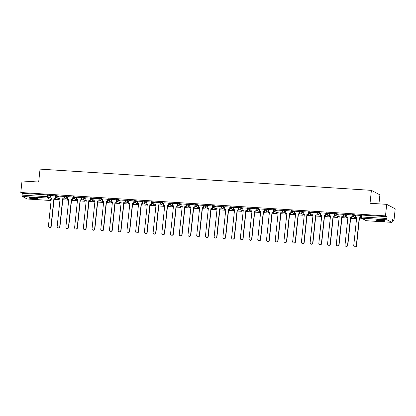 <?xml version="1.0" encoding="UTF-8"?>
<svg xmlns="http://www.w3.org/2000/svg" width="416" height="416" viewBox="0 0 416 416"><rect width="100%" height="100%" fill="white"/><g stroke="black" fill="none" stroke-linecap="round" stroke-linejoin="round"><path stroke-width="0.62" d="M59.114 196.425L56.358 195.489L55.531 195.546L55.463 196.18L57.751 196.378L59.046 197.064M67.839 196.986L66.539 196.3L64.251 196.102L64.184 196.742L66.472 196.934L67.772 197.621M76.56 197.543L73.804 196.607L72.977 196.664L72.909 197.298L75.197 197.496L76.492 198.182M85.285 198.104L83.985 197.418L81.697 197.22L81.63 197.86L83.918 198.052L85.218 198.739M94.006 198.661L91.25 197.725L90.423 197.782L90.355 198.416L92.643 198.614L93.938 199.3M102.731 199.217L101.431 198.536L99.143 198.338L99.076 198.978L101.364 199.17L102.664 199.857M111.452 199.779L108.696 198.843L107.869 198.9L107.801 199.534L110.089 199.732L111.384 200.418M120.177 200.335L118.877 199.654L116.589 199.456L116.522 200.096L118.81 200.288L120.11 200.975M128.898 200.897L126.142 199.961L125.315 200.018L125.247 200.652L127.535 200.85L128.83 201.536M137.623 201.453L136.323 200.772L134.035 200.574L133.968 201.214L136.256 201.406L137.556 202.093M146.344 202.015L143.588 201.079L142.761 201.136L142.693 201.77L144.981 201.968L146.276 202.654M155.069 202.571L153.769 201.885L151.481 201.692L151.414 202.332L153.702 202.524L155.002 203.211M163.79 203.133L161.034 202.197L160.207 202.254L160.139 202.888L162.427 203.086L163.722 203.772M172.515 203.689L171.215 203.003L168.927 202.81L168.86 203.45L171.148 203.642L172.448 204.329M181.236 204.251L179.936 203.564L177.653 203.372L177.585 204.006L179.873 204.204L181.168 204.885M189.961 204.807L187.2 203.871L186.373 203.928L186.306 204.568L188.594 204.76L189.894 205.447M198.682 205.369L197.382 204.682L195.099 204.49L195.031 205.124L197.319 205.322L198.614 206.003M207.407 205.925L206.107 205.239L203.819 205.046L203.752 205.686L206.04 205.878L207.34 206.565M216.128 206.487L214.828 205.8L212.545 205.608L212.477 206.242L214.765 206.44L216.06 207.121M224.853 207.043L223.553 206.357L221.265 206.164L221.198 206.804L223.486 206.996L224.786 207.683M233.574 207.605L232.274 206.918L229.991 206.721L229.923 207.36L232.211 207.553L233.506 208.239M242.299 208.161L240.999 207.475L238.711 207.282L238.644 207.922L240.932 208.114L242.232 208.801M251.02 208.723L249.72 208.036L247.437 207.839L247.369 208.478L249.657 208.671L250.952 209.357M259.745 209.279L258.445 208.593L256.157 208.4L256.09 209.04L258.378 209.232L259.678 209.919M268.466 209.841L267.166 209.154L264.883 208.957L264.815 209.596L267.103 209.789L268.398 210.475M277.191 210.397L275.891 209.711L273.603 209.518L273.536 210.158L275.824 210.35L277.124 211.037M285.912 210.959L284.612 210.272L282.329 210.075L282.261 210.714L284.549 210.907L285.844 211.593M294.637 211.515L291.876 210.579L291.049 210.636L290.982 211.271L293.27 211.468L294.57 212.155M303.358 212.077L302.058 211.39L299.775 211.193L299.707 211.832L301.995 212.025L303.29 212.711M312.083 212.633L309.322 211.697L308.495 211.754L308.428 212.389L310.716 212.586L312.016 213.273M320.804 213.195L319.504 212.508L317.221 212.311L317.153 212.95L319.441 213.143L320.736 213.829M329.524 213.751L326.768 212.815L325.941 212.872L325.874 213.507L328.162 213.704L329.462 214.391M338.25 214.313L336.95 213.626L334.667 213.429L334.599 214.068L336.887 214.261L338.182 214.947M346.97 214.869L344.214 213.933L343.387 213.99L343.32 214.625L345.608 214.822L346.908 215.509M355.696 215.431L354.396 214.744L352.113 214.547L352.045 215.186L354.333 215.379L355.628 216.065M382.086 221.224A4.581 0.588 -174 0 0 385.32 221.005A4.581 0.588 -174 0 0 379.434 219.825A4.581 0.588 -174 0 0 376.204 220.048A4.581 0.588 -174 0 0 382.086 221.224M34.731 198.968A4.581 0.588 -174 0 0 37.965 198.749A4.581 0.588 -174 0 0 32.079 197.569A4.581 0.588 -174 0 0 28.85 197.787A4.581 0.588 -174 0 0 34.731 198.968M392.413 220.267L393.988 220.371L392.486 219.575L392.293 221.374A1.175 0.354 93.7 0 1 391.877 222.368A1.175 0.354 93.7 0 1 391.83 222.352L387.02 219.809L361.691 218.187L366.501 220.73L391.83 222.352M378.95 203.85L379.896 194.844L371.394 190.351L370.037 203.278L386.698 204.344L385.486 215.878L20.8 192.509L22.012 180.976L38.678 182.047L40.035 169.12L371.394 190.351M386.698 204.344L395.2 208.837L393.988 220.371M27.238 198.988A1.175 0.354 -86.3 0 1 27.191 198.999A1.175 0.354 -86.3 0 1 27.144 198.983L22.334 196.44A1.175 0.354 -86.3 0 1 22.116 195.104L22.303 193.305L47.637 194.927L50.393 195.868M22.303 193.305L20.8 192.509M360.693 216.954L386.802 218.468L386.994 216.674L385.486 215.878M386.802 218.468A1.175 0.354 93.7 0 0 387.02 219.809M360.797 215.452L355.701 215.093L355.482 217.474L356.684 217.552L353.746 245.487A1.352 1.279 -62.1 0 0 354.401 246.761A1.352 1.279 -62.1 0 0 356.32 245.653L359.258 217.714L360.677 217.911L360.724 217.469M352.076 214.89L347.006 214.552M343.351 214.334L338.255 213.975L338.036 216.356L339.238 216.434L336.3 244.369A1.352 1.279 -62.1 0 0 336.955 245.648A1.352 1.279 -62.1 0 0 338.874 244.535L341.812 216.596L343.231 216.793L343.403 215.192M334.63 213.772L329.56 213.434M325.905 213.216L320.809 212.857L320.59 215.238L321.792 215.316L318.854 243.251A1.352 1.279 -62.1 0 0 319.509 244.53A1.352 1.279 -62.1 0 0 321.428 243.417L324.366 215.478L325.785 215.675L325.957 214.074M317.184 212.654L312.114 212.316M308.459 212.098L303.363 211.739L303.144 214.12L304.346 214.198L301.408 242.133A1.352 1.279 -62.1 0 0 302.063 243.412A1.352 1.279 -62.1 0 0 303.982 242.299L306.92 214.36L308.339 214.557L308.511 212.956M299.738 211.536L294.668 211.198M291.013 210.98L285.917 210.626L285.698 213.002L286.9 213.08L283.962 241.015A1.352 1.279 -62.1 0 0 284.617 242.294A1.352 1.279 -62.1 0 0 286.536 241.181L289.474 213.242L290.893 213.439L291.065 211.838M282.292 210.418L277.222 210.08M273.567 209.862L268.471 209.508L268.252 211.884L269.454 211.962L266.516 239.897A1.352 1.279 -62.1 0 0 267.171 241.176A1.352 1.279 -62.1 0 0 269.09 240.063L272.028 212.124L273.447 212.321L273.619 210.72M264.846 209.3L259.776 208.962M256.121 208.744L251.025 208.39L250.806 210.766L252.008 210.844L249.07 238.779A1.352 1.279 -62.1 0 0 249.725 240.058A1.352 1.279 -62.1 0 0 251.644 238.945L254.582 211.006L256.001 211.203L256.173 209.602M247.4 208.182L242.33 207.844M238.675 207.626L233.579 207.272L233.36 209.648L234.562 209.726L231.624 237.661A1.352 1.279 -62.1 0 0 232.279 238.94A1.352 1.279 -62.1 0 0 234.198 237.827L237.136 209.888L238.555 210.085L238.727 208.484M229.954 207.064L224.884 206.726M221.229 206.508L216.133 206.154L215.914 208.53L217.116 208.608L214.178 236.543A1.352 1.279 -62.1 0 0 214.833 237.822A1.352 1.279 -62.1 0 0 216.752 236.709L219.69 208.77L221.109 208.967L221.281 207.366M212.508 205.946L207.438 205.608M203.783 205.39L198.687 205.036L198.468 207.412L199.67 207.49L196.732 235.425A1.352 1.279 -62.1 0 0 197.387 236.704A1.352 1.279 -62.1 0 0 199.306 235.591L202.244 207.652L203.663 207.849L203.835 206.248M195.062 204.833L189.992 204.49M186.337 204.272L181.241 203.918L181.022 206.294L182.224 206.372L179.286 234.307A1.352 1.279 -62.1 0 0 179.941 235.586A1.352 1.279 -62.1 0 0 181.86 234.473L184.798 206.534L186.217 206.731L186.389 205.13M177.616 203.715L172.52 203.356L172.297 205.733L173.498 205.811L170.565 233.75A1.352 1.279 -62.1 0 0 171.22 235.024A1.352 1.279 -62.1 0 0 173.134 233.912L176.072 205.977L177.497 206.17L177.663 204.573M168.891 203.154L163.795 202.8L163.576 205.176L164.778 205.254L161.84 233.189A1.352 1.279 -62.1 0 0 162.495 234.468A1.352 1.279 -62.1 0 0 164.414 233.355L167.352 205.421L168.771 205.613L168.943 204.012M160.17 202.597L155.074 202.238L154.851 204.62L156.052 204.693L153.119 232.632A1.352 1.279 -62.1 0 0 153.774 233.906A1.352 1.279 -62.1 0 0 155.688 232.794L158.626 204.859L160.051 205.052L160.217 203.455M151.445 202.036L146.349 201.682L146.13 204.058L147.332 204.136L144.394 232.071A1.352 1.279 -62.1 0 0 145.049 233.35A1.352 1.279 -62.1 0 0 146.968 232.237L149.906 204.303L151.325 204.495L151.497 202.894M142.724 201.479L137.628 201.12L137.405 203.502L138.606 203.575L135.673 231.514A1.352 1.279 -62.1 0 0 136.328 232.788A1.352 1.279 -62.1 0 0 138.242 231.676L141.18 203.741L142.605 203.934L142.771 202.337M133.999 200.918L128.903 200.564L128.684 202.94L129.886 203.018L126.948 230.953A1.352 1.279 -62.1 0 0 127.603 232.232A1.352 1.279 -62.1 0 0 129.522 231.119L132.46 203.185L133.879 203.377L134.051 201.776M125.278 200.361L120.182 200.002L119.959 202.384L121.16 202.457L118.227 230.396A1.352 1.279 -62.1 0 0 118.882 231.67A1.352 1.279 -62.1 0 0 120.796 230.558L123.734 202.623L125.159 202.816L125.325 201.219M116.553 199.8L111.457 199.446L111.238 201.822L112.44 201.9L109.502 229.835A1.352 1.279 -62.1 0 0 110.157 231.114A1.352 1.279 -62.1 0 0 112.076 230.001L115.014 202.067L116.433 202.259L116.605 200.658M107.832 199.243L102.736 198.884L102.513 201.266L103.714 201.339L100.781 229.278A1.352 1.279 -62.1 0 0 101.436 230.552A1.352 1.279 -62.1 0 0 103.35 229.44L106.288 201.505L107.713 201.698L107.879 200.101M99.107 198.682L94.011 198.328L93.792 200.704L94.994 200.782L92.056 228.717A1.352 1.279 -62.1 0 0 92.711 229.996A1.352 1.279 -62.1 0 0 94.63 228.883L97.568 200.949L98.987 201.141L99.159 199.54M90.386 198.125L85.29 197.766L85.067 200.148L86.268 200.221L83.335 228.16A1.352 1.279 -62.1 0 0 83.99 229.434A1.352 1.279 -62.1 0 0 85.904 228.322L88.842 200.387L90.267 200.58L90.433 198.983M81.661 197.564L76.596 197.226M72.94 197.007L67.844 196.648L67.621 199.03L68.822 199.103L65.889 227.042A1.352 1.279 -62.1 0 0 66.544 228.316A1.352 1.279 -62.1 0 0 68.458 227.204L71.396 199.269L72.821 199.462L72.987 197.865M64.215 196.446L59.15 196.108M55.494 195.889L50.398 195.53L50.175 197.912L51.376 197.985L48.443 225.924A1.352 1.279 -62.1 0 0 49.098 227.198A1.352 1.279 -62.1 0 0 51.012 226.091L53.95 198.151L55.375 198.344L55.541 196.747M386.994 216.674L361.66 215.051L360.833 215.108L360.646 216.902A1.175 1.175 0 0 0 361.265 218.067L366.075 220.61A1.175 1.175 0 0 0 366.548 220.74A1.175 0.354 93.7 0 0 366.595 220.735M352.945 216.497L352.05 216.44M344.224 215.94L343.33 215.883M335.499 215.379L334.604 215.322M326.778 214.822L325.884 214.765M318.053 214.261L317.158 214.204M309.332 213.704L308.438 213.647M300.607 213.143L299.712 213.086M291.886 212.586L290.992 212.529M283.161 212.025L282.266 211.968M274.44 211.468L273.546 211.411M265.715 210.907L264.82 210.85M256.994 210.35L256.1 210.293M248.269 209.789L247.374 209.732M239.548 209.232L238.654 209.175M230.823 208.671L229.928 208.614M222.102 208.114L221.208 208.057M213.377 207.553L212.482 207.496M204.656 206.996L203.762 206.939M195.931 206.435L195.036 206.378M187.21 205.878L186.316 205.821M178.485 205.317L177.59 205.26M169.764 204.76L168.87 204.703M161.039 204.199L160.144 204.142M152.318 203.642L151.424 203.585M143.593 203.081L142.698 203.024M134.872 202.524L133.978 202.467M126.147 201.963L125.252 201.906M117.426 201.406L116.532 201.349M108.701 200.845L107.806 200.788M99.98 200.288L99.086 200.231M91.255 199.727L90.36 199.67M82.534 199.17L81.64 199.113M73.809 198.609L72.914 198.552M65.088 198.052L64.194 197.995M56.363 197.496L55.468 197.434M356.32 245.653L356.538 245.768A1.352 1.279 117.9 0 1 354.624 246.88L354.401 246.761M355.482 217.474L356.673 217.651M360.708 215.415L360.459 217.792M359.372 218.837L363.184 219.081M359.382 218.733L362.965 218.962M356.538 245.768L359.476 217.833L360.677 217.911M384.582 220.6A3.968 0.51 6 0 1 380.754 220.563A3.968 0.51 6 0 1 377.005 219.804M377.983 219.773A3.671 0.468 -174 0 0 383.635 220.366M376.62 219.851A4.555 0.582 -174 0 0 380.749 220.641A4.555 0.582 -174 0 0 384.951 220.724M37.232 198.344A3.968 0.51 6 0 1 33.4 198.307A3.968 0.51 6 0 1 29.65 197.548M30.628 197.512A3.671 0.468 -174 0 0 36.28 198.11M29.266 197.595A4.555 0.582 -174 0 0 33.394 198.385A4.555 0.582 -174 0 0 37.596 198.468M347.594 245.092L347.818 245.211A1.352 1.279 117.9 0 1 345.899 246.319L345.68 246.204A1.352 1.279 -62.1 0 0 347.594 245.092L350.532 217.157L351.957 217.35L352.123 215.753M347.006 214.536L346.757 216.913L347.958 216.991L345.025 244.925A1.352 1.279 -62.1 0 0 345.68 246.204M346.757 216.913L347.948 217.095M351.983 214.859L351.733 217.235M350.646 218.275L355.451 218.587L355.524 217.859M350.657 218.176L355.451 218.587M355.306 217.745L355.228 218.468M347.818 245.211L350.756 217.272L351.957 217.35M338.874 244.535L339.092 244.65A1.352 1.279 117.9 0 1 337.178 245.762L336.955 245.648M338.036 216.356L339.227 216.533M343.262 214.297L343.013 216.674M341.926 217.719L346.726 218.026L346.804 217.303M341.936 217.615L346.726 218.026M346.58 217.183L346.507 217.911M339.092 244.65L342.03 216.715L343.231 216.793M330.148 243.974L330.372 244.093A1.352 1.279 117.9 0 1 328.453 245.201L328.234 245.086A1.352 1.279 -62.1 0 0 330.148 243.974L333.086 216.039L334.511 216.232L334.677 214.635M329.56 213.418L329.311 215.795L330.512 215.873L327.579 243.807A1.352 1.279 -62.1 0 0 328.234 245.086M329.311 215.795L330.502 215.977M334.537 213.741L334.287 216.117M333.2 217.157L338.005 217.469L338.078 216.741M333.211 217.058L338.005 217.469M337.86 216.627L337.782 217.35M330.372 244.093L333.31 216.154L334.511 216.232M321.428 243.417L321.646 243.532A1.352 1.279 117.9 0 1 319.732 244.644L319.509 244.53M320.59 215.238L321.781 215.415M325.816 213.179L325.567 215.556M324.48 216.601L329.28 216.908L329.358 216.185M324.49 216.497L329.28 216.908M329.134 216.065L329.061 216.793M321.646 243.532L324.584 215.597L325.785 215.675M312.702 242.856L312.926 242.975A1.352 1.279 117.9 0 1 311.007 244.088L310.788 243.968A1.352 1.279 -62.1 0 0 312.702 242.856L315.64 214.921L317.065 215.114L317.231 213.517M312.114 212.3L311.865 214.677L313.066 214.755L310.133 242.689A1.352 1.279 -62.1 0 0 310.788 243.968M311.865 214.677L313.056 214.859M317.091 212.623L316.841 214.999M315.754 216.039L320.559 216.351L320.632 215.623M315.765 215.94L320.559 216.351M320.414 215.509L320.336 216.232M312.926 242.975L315.864 215.036L317.065 215.114M303.982 242.299L304.2 242.414A1.352 1.279 117.9 0 1 302.286 243.526L302.063 243.412M303.144 214.12L304.335 214.297M308.37 212.061L308.121 214.438M307.034 215.483L311.834 215.79L311.912 215.067M307.044 215.379L311.834 215.79M311.688 214.947L311.615 215.675M304.2 242.414L307.138 214.479L308.339 214.557M295.256 241.738L295.48 241.857A1.352 1.279 117.9 0 1 293.561 242.97L293.342 242.85A1.352 1.279 -62.1 0 0 295.256 241.738L298.194 213.803L299.619 213.996L299.785 212.399M294.668 211.182L294.419 213.559L295.62 213.637L292.687 241.571A1.352 1.279 -62.1 0 0 293.342 242.85M294.419 213.559L295.61 213.741M299.645 211.505L299.395 213.881M298.308 214.921L303.113 215.233L303.186 214.505M298.319 214.822L303.113 215.233M302.968 214.391L302.89 215.114M295.48 241.857L298.418 213.918L299.619 213.996M286.536 241.181L286.754 241.296A1.352 1.279 117.9 0 1 284.84 242.408L284.617 242.294M285.698 213.002L286.889 213.179M290.924 210.943L290.675 213.32M289.588 214.365L294.388 214.672L294.466 213.949M289.598 214.261L294.388 214.672M294.242 213.829L294.169 214.557M286.754 241.296L289.692 213.361L290.893 213.439M277.81 240.62L278.034 240.739A1.352 1.279 117.9 0 1 276.115 241.852L275.896 241.732A1.352 1.279 -62.1 0 0 277.81 240.62L280.748 212.685L282.173 212.878L282.339 211.281M277.222 210.064L276.973 212.441L278.174 212.519L275.241 240.453A1.352 1.279 -62.1 0 0 275.896 241.732M276.973 212.441L278.164 212.623M282.199 210.387L281.949 212.763M280.862 213.803L285.667 214.115L285.74 213.387M280.873 213.704L285.667 214.115M285.522 213.273L285.444 213.996M278.034 240.739L280.972 212.8L282.173 212.878M269.09 240.063L269.308 240.178A1.352 1.279 117.9 0 1 267.394 241.29L267.171 241.176M268.252 211.884L269.443 212.061M273.478 209.825L273.229 212.202M272.142 213.247L276.942 213.554L277.02 212.831M272.152 213.143L276.942 213.554M276.796 212.711L276.723 213.439M269.308 240.178L272.246 212.243L273.447 212.321M260.364 239.502L260.588 239.621A1.352 1.279 117.9 0 1 258.669 240.734L258.45 240.614A1.352 1.279 -62.1 0 0 260.364 239.502L263.302 211.567L264.727 211.76L264.893 210.163M259.776 208.946L259.527 211.323L260.728 211.401L257.795 239.335A1.352 1.279 -62.1 0 0 258.45 240.614M259.527 211.323L260.718 211.505M264.753 209.269L264.503 211.645M263.416 212.69L268.221 212.997L268.294 212.269M263.427 212.586L268.221 212.997M268.076 212.155L267.998 212.878M260.588 239.621L263.526 211.682L264.727 211.76M251.644 238.945L251.862 239.06A1.352 1.279 117.9 0 1 249.948 240.172L249.725 240.058M250.806 210.766L251.997 210.943M256.032 208.707L255.783 211.084M254.696 212.129L259.496 212.436L259.574 211.713M254.706 212.025L259.496 212.436M259.35 211.593L259.277 212.321M251.862 239.06L254.8 211.125L256.001 211.203M242.918 238.384L243.142 238.503A1.352 1.279 117.9 0 1 241.223 239.616L241.004 239.496A1.352 1.279 -62.1 0 0 242.918 238.384L245.856 210.449L247.281 210.642L247.447 209.045M242.33 207.828L242.081 210.205L243.282 210.283L240.349 238.222A1.352 1.279 -62.1 0 0 241.004 239.496M242.081 210.205L243.272 210.387M247.307 208.151L247.057 210.527M245.97 211.572L250.775 211.879L250.848 211.151M245.981 211.468L250.775 211.879M250.63 211.037L250.552 211.76M243.142 238.503L246.08 210.564L247.281 210.642M234.198 237.827L234.416 237.942A1.352 1.279 117.9 0 1 232.502 239.054L232.279 238.94M233.36 209.648L234.551 209.825M238.586 207.589L238.337 209.966M237.25 211.011L242.05 211.318L242.128 210.595M237.26 210.907L242.05 211.318M241.904 210.48L241.831 211.203M234.416 237.942L237.354 210.007L238.555 210.085M225.472 237.266L225.696 237.385A1.352 1.279 117.9 0 1 223.777 238.498L223.558 238.378A1.352 1.279 -62.1 0 0 225.472 237.266L228.41 209.331L229.835 209.524L230.001 207.927M224.884 206.71L224.635 209.087L225.836 209.165L222.903 237.104A1.352 1.279 -62.1 0 0 223.558 238.378M224.635 209.087L225.826 209.269M229.861 207.033L229.611 209.409M228.524 210.454L233.329 210.761L233.402 210.033M228.535 210.35L233.329 210.761M233.184 209.919L233.106 210.642M225.696 237.385L228.634 209.446L229.835 209.524M216.752 236.709L216.97 236.824A1.352 1.279 117.9 0 1 215.056 237.936L214.833 237.822M215.914 208.53L217.105 208.707M221.14 206.471L220.891 208.848M219.804 209.893L224.604 210.2L224.682 209.477M219.814 209.789L224.604 210.2M224.458 209.362L224.385 210.085M216.97 236.824L219.908 208.889L221.109 208.967M208.026 236.148L208.25 236.267A1.352 1.279 117.9 0 1 206.331 237.38L206.112 237.26A1.352 1.279 -62.1 0 0 208.026 236.148L210.964 208.213L212.389 208.406L212.555 206.809M207.438 205.592L207.189 207.969L208.39 208.047L205.457 235.986A1.352 1.279 -62.1 0 0 206.112 237.26M207.189 207.969L208.38 208.151M212.415 205.915L212.165 208.291M211.078 209.336L215.883 209.643L215.956 208.92M211.089 209.232L215.883 209.643M215.738 208.801L215.66 209.524M208.25 236.267L211.188 208.328L212.389 208.406M199.306 235.591L199.524 235.706A1.352 1.279 117.9 0 1 197.61 236.818L197.387 236.704M198.468 207.412L199.659 207.589M203.694 205.353L203.445 207.73M202.358 208.775L207.158 209.082L207.236 208.359M202.368 208.671L207.158 209.082M207.012 208.244L206.939 208.967M199.524 235.706L202.462 207.771L203.663 207.849M190.58 235.03L190.804 235.149A1.352 1.279 117.9 0 1 188.885 236.262L188.666 236.142A1.352 1.279 -62.1 0 0 190.58 235.03L193.518 207.095L194.943 207.288L195.109 205.691M189.992 204.474L189.743 206.851L190.944 206.929L188.011 234.868A1.352 1.279 -62.1 0 0 188.666 236.142M189.743 206.851L190.934 207.033M194.969 204.797L194.719 207.173M193.632 208.218L198.437 208.525L198.51 207.802M193.643 208.114L198.437 208.525M198.292 207.683L198.214 208.406M190.804 235.149L193.742 207.21L194.943 207.288M181.86 234.473L182.078 234.588A1.352 1.279 117.9 0 1 180.164 235.7L179.941 235.586M181.022 206.294L182.213 206.471M186.248 204.235L185.999 206.612M184.912 207.657L189.712 207.964L189.79 207.241M184.922 207.558L189.712 207.964M189.566 207.126L189.493 207.849M182.078 234.588L185.016 206.653L186.217 206.731M173.134 233.912L173.358 234.031A1.352 1.279 117.9 0 1 171.439 235.144L171.22 235.024M172.297 205.733L173.488 205.915M177.523 203.679L177.273 206.055M176.186 207.1L180.991 207.407L181.064 206.684M176.197 206.996L180.991 207.407M180.846 206.565L180.768 207.288M173.358 234.031L176.296 206.092L177.497 206.17M164.414 233.355L164.632 233.47A1.352 1.279 117.9 0 1 162.718 234.582L162.495 234.468M163.576 205.176L164.767 205.353M168.802 203.117L168.553 205.494M167.466 206.539L172.266 206.846L172.344 206.123M167.476 206.44L172.266 206.846M172.12 206.008L172.047 206.731M164.632 233.47L167.57 205.535L168.771 205.613M155.688 232.794L155.912 232.913A1.352 1.279 117.9 0 1 153.993 234.026L153.774 233.906M154.851 204.62L156.042 204.797M160.077 202.561L159.827 204.937M158.74 205.982L163.545 206.289L163.618 205.566M158.751 205.878L163.545 206.289M163.4 205.447L163.322 206.17M155.912 232.913L158.85 204.974L160.051 205.052M146.968 232.237L147.186 232.352A1.352 1.279 117.9 0 1 145.272 233.464L145.049 233.35M146.13 204.058L147.321 204.235M151.356 201.999L151.107 204.376M150.02 205.421L154.82 205.728L154.898 205.005M150.03 205.322L154.82 205.728M154.674 204.89L154.601 205.613M147.186 232.352L150.124 204.417L151.325 204.495M138.242 231.676L138.466 231.795A1.352 1.279 117.9 0 1 136.547 232.908L136.328 232.788M137.405 203.502L138.596 203.679M142.631 201.443L142.381 203.819M141.294 204.864L146.099 205.171L146.172 204.448M141.305 204.76L146.099 205.171M145.954 204.329L145.876 205.052M138.466 231.795L141.404 203.861L142.605 203.934M129.522 231.119L129.74 231.234A1.352 1.279 117.9 0 1 127.826 232.346L127.603 232.232M128.684 202.94L129.875 203.117M133.91 200.881L133.661 203.258M132.574 204.303L137.374 204.61L137.452 203.887M132.584 204.204L137.374 204.61M137.228 203.772L137.155 204.495M129.74 231.234L132.678 203.299L133.879 203.377M120.796 230.558L121.02 230.677A1.352 1.279 117.9 0 1 119.101 231.79L118.882 231.67M119.959 202.384L121.15 202.561M125.185 200.325L124.935 202.701M123.848 203.746L128.653 204.053L128.726 203.33M123.859 203.642L128.653 204.053M128.508 203.211L128.43 203.934M121.02 230.677L123.958 202.743L125.159 202.816M112.076 230.001L112.294 230.116A1.352 1.279 117.9 0 1 110.38 231.228L110.157 231.114M111.238 201.822L112.429 202.004M116.464 199.763L116.215 202.14M115.128 203.185L119.928 203.492L120.006 202.769M115.138 203.086L119.928 203.492M119.782 202.654L119.709 203.377M112.294 230.116L115.232 202.181L116.433 202.259M103.35 229.44L103.574 229.559A1.352 1.279 117.9 0 1 101.655 230.672L101.436 230.552M102.513 201.266L103.704 201.443M107.739 199.207L107.489 201.583M106.402 202.628L111.207 202.935L111.28 202.212M106.413 202.524L111.207 202.935M111.062 202.093L110.984 202.816M103.574 229.559L106.512 201.625L107.713 201.698M94.63 228.883L94.848 228.998A1.352 1.279 117.9 0 1 92.934 230.11L92.711 229.996M93.792 200.704L94.983 200.886M99.018 198.645L98.769 201.022M97.682 202.067L102.482 202.374L102.56 201.651M97.692 201.968L102.482 202.374M102.336 201.536L102.263 202.259M94.848 228.998L97.786 201.063L98.987 201.141M85.904 228.322L86.128 228.441A1.352 1.279 117.9 0 1 84.209 229.554L83.99 229.434M85.067 200.148L86.258 200.325M90.293 198.089L90.043 200.465M88.956 201.51L93.761 201.817L93.834 201.094M88.967 201.406L93.761 201.817M93.616 200.975L93.538 201.698M86.128 228.441L89.066 200.507L90.267 200.58M77.184 227.765L77.402 227.88A1.352 1.279 117.9 0 1 75.488 228.992L75.265 228.878A1.352 1.279 -62.1 0 0 77.184 227.765L80.122 199.831L81.541 200.023L81.713 198.422M76.596 197.21L76.346 199.586L77.548 199.664L74.61 227.599A1.352 1.279 -62.1 0 0 75.265 228.878M76.346 199.586L77.537 199.768M81.572 197.527L81.323 199.904M80.236 200.949L85.036 201.256L85.114 200.533M80.246 200.85L85.036 201.256M84.89 200.418L84.817 201.141M77.402 227.88L80.34 199.945L81.541 200.023M68.458 227.204L68.682 227.323A1.352 1.279 117.9 0 1 66.763 228.436L66.544 228.316M67.621 199.03L68.812 199.207M72.847 196.971L72.597 199.347M71.51 200.392L76.315 200.699L76.388 199.976M71.521 200.288L76.315 200.699M76.17 199.857L76.092 200.585M68.682 227.323L71.62 199.389L72.821 199.462M59.738 226.647L59.956 226.762A1.352 1.279 117.9 0 1 58.042 227.874L57.819 227.76A1.352 1.279 -62.1 0 0 59.738 226.647L62.676 198.713L64.095 198.905L64.267 197.304M59.15 196.092L58.9 198.468L60.102 198.546L57.164 226.481A1.352 1.279 -62.1 0 0 57.819 227.76M58.9 198.468L60.091 198.65M64.126 196.414L63.877 198.786M62.79 199.831L67.59 200.138L67.668 199.415M62.8 199.732L67.59 200.138M67.444 199.3L67.371 200.023M59.956 226.762L62.894 198.827L64.095 198.905M51.012 226.091L51.236 226.205A1.352 1.279 117.9 0 1 49.317 227.318L49.098 227.198M50.175 197.912L51.366 198.089M55.401 195.853L55.151 198.229M54.064 199.274L58.869 199.581L58.942 198.858M54.075 199.17L58.869 199.581M58.724 198.739L58.646 199.467M51.236 226.205L54.174 198.271L55.375 198.344M57.814 195.738L57.751 196.378A1.175 1.113 117.9 0 1 56.508 197.465A1.175 1.113 -62.1 0 1 55.51 196.232L55.463 196.18A1.175 1.175 0 0 0 56.082 197.345L60.008 199.42M66.539 196.3L66.472 196.934A1.175 1.113 117.9 0 1 65.234 198.021A1.175 1.113 -62.1 0 1 64.236 196.794L64.184 196.742A1.175 1.175 0 0 0 64.802 197.902L68.734 199.976M75.26 196.856L75.197 197.496A1.175 1.113 117.9 0 1 73.954 198.583A1.175 1.113 -62.1 0 1 72.956 197.35L72.909 197.298A1.175 1.175 0 0 0 73.528 198.463L77.454 200.538M83.985 197.418L83.918 198.052A1.175 1.113 117.9 0 1 82.68 199.139A1.175 1.113 -62.1 0 1 81.682 197.912L81.63 197.86A1.175 1.175 0 0 0 82.248 199.02L86.18 201.094M92.706 197.974L92.643 198.614A1.175 1.113 117.9 0 1 91.4 199.701A1.175 1.113 -62.1 0 1 90.402 198.468L90.355 198.416A1.175 1.175 0 0 0 90.974 199.581L94.9 201.656M101.431 198.536L101.364 199.17A1.175 1.113 117.9 0 1 100.126 200.257A1.175 1.113 -62.1 0 1 99.128 199.03L99.076 198.978A1.175 1.175 0 0 0 99.694 200.138L103.626 202.212M110.152 199.092L110.089 199.732A1.175 1.113 117.9 0 1 108.846 200.819A1.175 1.113 -62.1 0 1 107.848 199.586L107.801 199.534A1.175 1.175 0 0 0 108.42 200.699L112.346 202.774M118.877 199.654L118.81 200.288A1.175 1.113 117.9 0 1 117.572 201.375A1.175 1.113 -62.1 0 1 116.574 200.148L116.522 200.096A1.175 1.175 0 0 0 117.14 201.256L121.072 203.33M127.598 200.21L127.535 200.85A1.175 1.113 117.9 0 1 126.292 201.937A1.175 1.113 -62.1 0 1 125.294 200.704L125.247 200.652A1.175 1.175 0 0 0 125.866 201.817L129.792 203.892M136.323 200.772L136.256 201.406A1.175 1.113 117.9 0 1 135.018 202.493A1.175 1.113 -62.1 0 1 134.02 201.266L133.968 201.214A1.175 1.175 0 0 0 134.586 202.374L138.518 204.448M145.044 201.328L144.981 201.968A1.175 1.113 117.9 0 1 143.738 203.055A1.175 1.113 -62.1 0 1 142.74 201.822L142.693 201.77A1.175 1.175 0 0 0 143.312 202.935L147.238 205.01M153.769 201.885L153.702 202.524A1.175 1.113 117.9 0 1 152.464 203.611A1.175 1.113 -62.1 0 1 151.466 202.384L151.414 202.332A1.175 1.175 0 0 0 152.032 203.492L155.964 205.566M162.49 202.446L162.427 203.086A1.175 1.113 117.9 0 1 161.184 204.173A1.175 1.113 -62.1 0 1 160.186 202.94L160.139 202.888A1.175 1.175 0 0 0 160.758 204.053L164.684 206.128M171.215 203.003L171.148 203.642A1.175 1.113 117.9 0 1 169.91 204.729A1.175 1.113 -62.1 0 1 168.912 203.502L168.86 203.45A1.175 1.175 0 0 0 169.478 204.61L173.41 206.684M179.936 203.564L179.873 204.204A1.175 1.113 117.9 0 1 178.63 205.291A1.175 1.113 -62.1 0 1 177.632 204.058L177.585 204.006A1.175 1.175 0 0 0 178.204 205.171L182.13 207.246M188.661 204.121L188.594 204.76A1.175 1.113 117.9 0 1 187.356 205.847A1.175 1.113 -62.1 0 1 186.358 204.615L186.306 204.568A1.175 1.175 0 0 0 186.924 205.728L190.856 207.802M197.382 204.682L197.319 205.322A1.175 1.113 117.9 0 1 196.076 206.409A1.175 1.113 -62.1 0 1 195.078 205.176L195.031 205.124A1.175 1.175 0 0 0 195.65 206.289L199.576 208.364M206.107 205.239L206.04 205.878A1.175 1.113 117.9 0 1 204.802 206.965A1.175 1.113 -62.1 0 1 203.804 205.733L203.752 205.686A1.175 1.175 0 0 0 204.37 206.846L208.302 208.92M214.828 205.8L214.765 206.44A1.175 1.113 117.9 0 1 213.522 207.527A1.175 1.113 -62.1 0 1 212.524 206.294L212.477 206.242A1.175 1.175 0 0 0 213.096 207.407L217.022 209.482M223.553 206.357L223.486 206.996A1.175 1.113 117.9 0 1 222.248 208.083A1.175 1.113 -62.1 0 1 221.25 206.851L221.198 206.804A1.175 1.175 0 0 0 221.816 207.964L225.748 210.038M232.274 206.918L232.211 207.553A1.175 1.113 117.9 0 1 230.968 208.645A1.175 1.113 -62.1 0 1 229.97 207.412L229.923 207.36A1.175 1.175 0 0 0 230.542 208.525L234.468 210.6M240.999 207.475L240.932 208.114A1.175 1.113 117.9 0 1 239.694 209.201A1.175 1.113 -62.1 0 1 238.696 207.969L238.644 207.922A1.175 1.175 0 0 0 239.262 209.082L243.194 211.156M249.72 208.036L249.657 208.671A1.175 1.113 117.9 0 1 248.414 209.763A1.175 1.113 -62.1 0 1 247.416 208.53L247.369 208.478A1.175 1.175 0 0 0 247.988 209.638L251.914 211.718M258.445 208.593L258.378 209.232A1.175 1.113 117.9 0 1 257.14 210.319A1.175 1.113 -62.1 0 1 256.142 209.087L256.09 209.04A1.175 1.175 0 0 0 256.708 210.2L260.64 212.274M267.166 209.154L267.103 209.789A1.175 1.113 117.9 0 1 265.86 210.881A1.175 1.113 -62.1 0 1 264.862 209.648L264.815 209.596A1.175 1.175 0 0 0 265.434 210.756L269.36 212.836M275.891 209.711L275.824 210.35A1.175 1.113 117.9 0 1 274.586 211.437A1.175 1.113 -62.1 0 1 273.588 210.205L273.536 210.158A1.175 1.175 0 0 0 274.154 211.318L278.086 213.392M284.612 210.272L284.549 210.907A1.175 1.113 117.9 0 1 283.306 211.999A1.175 1.113 -62.1 0 1 282.308 210.766L282.261 210.714A1.175 1.175 0 0 0 282.88 211.874L286.806 213.954M293.337 210.829L293.27 211.468A1.175 1.113 117.9 0 1 292.032 212.555A1.175 1.113 -62.1 0 1 291.034 211.323L290.982 211.271A1.175 1.175 0 0 0 291.6 212.436L295.532 214.51M302.058 211.39L301.995 212.025A1.175 1.113 117.9 0 1 300.752 213.117A1.175 1.113 -62.1 0 1 299.754 211.884L299.707 211.832A1.175 1.175 0 0 0 300.326 212.992L304.252 215.072M310.783 211.947L310.716 212.586A1.175 1.113 117.9 0 1 309.478 213.673A1.175 1.113 -62.1 0 1 308.48 212.441L308.428 212.389A1.175 1.175 0 0 0 309.046 213.554L312.978 215.628M319.504 212.508L319.441 213.143A1.175 1.113 117.9 0 1 318.198 214.23A1.175 1.113 -62.1 0 1 317.2 213.002L317.153 212.95A1.175 1.175 0 0 0 317.772 214.11L321.698 216.19M328.229 213.065L328.162 213.704A1.175 1.113 117.9 0 1 326.924 214.791A1.175 1.113 -62.1 0 1 325.926 213.559L325.874 213.507A1.175 1.175 0 0 0 326.492 214.672L330.424 216.746M336.95 213.626L336.887 214.261A1.175 1.113 117.9 0 1 335.644 215.348A1.175 1.113 -62.1 0 1 334.646 214.12L334.599 214.068A1.175 1.175 0 0 0 335.218 215.228L339.144 217.308M345.675 214.183L345.608 214.822A1.175 1.113 117.9 0 1 344.37 215.909A1.175 1.113 -62.1 0 1 343.372 214.677L343.32 214.625A1.175 1.175 0 0 0 343.938 215.79L347.87 217.864M354.396 214.744L354.333 215.379A1.175 1.113 117.9 0 1 353.09 216.466A1.175 1.113 -62.1 0 1 352.092 215.238L352.045 215.186A1.175 1.175 0 0 0 352.664 216.346L356.59 218.426M49.093 195.182L48.906 196.976L50.201 197.662M50.96 198.063L51.35 198.271M51.173 199.919L47.663 198.063L22.334 196.44M27.144 198.983L51.111 200.517M361.66 215.051L361.473 216.845A1.175 0.354 -86.3 0 0 361.691 218.187A1.175 1.113 117.9 0 1 361.265 218.067M47.637 194.927L47.445 196.726L48.906 196.976A1.175 1.113 -62.1 0 1 47.663 198.063A1.175 0.354 -86.3 0 1 47.445 196.726L22.116 195.104M391.877 222.368L366.548 220.74A1.175 0.354 93.7 0 1 366.501 220.73A1.175 1.113 117.9 0 1 366.075 220.61M27.191 198.999L51.111 200.528"/></g></svg>
